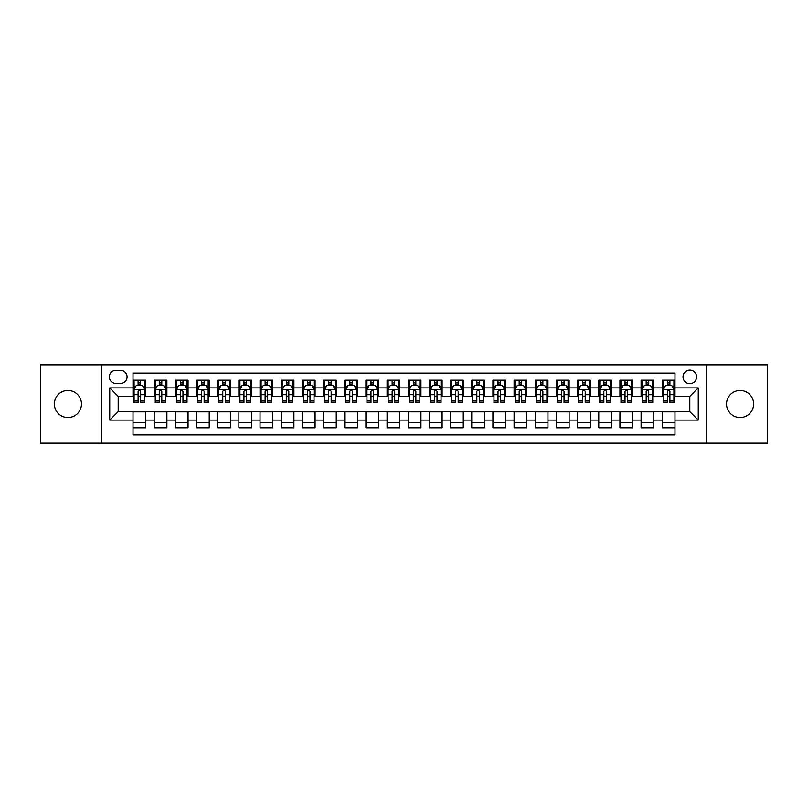 <?xml version="1.0" encoding="UTF-8"?>
<svg xmlns="http://www.w3.org/2000/svg" width="808" height="808" viewBox="0 0 808 808"><rect width="100%" height="100%" fill="white"/><g stroke="black" fill="none" stroke-linecap="round" stroke-linejoin="round"><path stroke-width="1.21" d="M740.077 390.456A13.544 13.544 0 0 0 726.533 404A13.544 13.544 0 0 0 740.077 417.544A13.544 13.544 0 0 0 753.632 404A13.544 13.544 0 0 0 740.077 390.456M67.922 390.456A13.544 13.544 0 0 0 54.368 404A13.544 13.544 0 0 0 67.922 417.544A13.544 13.544 0 0 0 81.467 404A13.544 13.544 0 0 0 67.922 390.456M689.8 370.125A6.777 6.777 0 0 0 683.023 376.902A6.777 6.777 0 0 0 689.8 383.679A6.777 6.777 0 0 0 696.577 376.902A6.777 6.777 0 0 0 689.8 370.125M706.737 443.168L767.6 443.168L767.6 364.832L706.737 364.832L706.737 443.168L101.263 443.168L101.263 364.832L40.4 364.832L40.4 443.168L101.263 443.168M674.983 380.184L662.277 380.184L662.277 387.911L653.813 387.911L653.813 396.375L662.277 396.375L662.277 387.911M653.813 387.911L653.813 380.184L641.108 380.184L641.108 387.911L632.644 387.911L632.644 396.375L641.108 396.375L641.108 387.911M632.644 387.911L632.644 380.184L619.938 380.184L619.938 387.911L611.464 387.911L611.464 396.375L619.938 396.375L619.938 387.911M611.464 387.911L611.464 380.184L598.768 380.184L598.768 387.911L590.295 387.911L590.295 396.375L598.768 396.375L598.768 387.911M590.295 387.911L590.295 380.184L577.599 380.184L577.599 387.911L569.125 387.911L569.125 396.375L577.599 396.375L577.599 387.911M569.125 387.911L569.125 380.184L556.429 380.184L556.429 387.911L547.955 387.911L547.955 396.375L556.429 396.375L556.429 387.911M547.955 387.911L547.955 380.184L535.26 380.184L535.26 387.911L526.786 387.911L526.786 396.375L535.26 396.375L535.26 387.911M526.786 387.911L526.786 380.184L514.09 380.184L514.09 387.911L505.616 387.911L505.616 396.375L514.09 396.375L514.09 387.911M505.616 387.911L505.616 380.184L492.91 380.184L492.91 387.911L484.446 387.911L484.446 396.375L492.91 396.375L492.91 387.911M484.446 387.911L484.446 380.184L471.741 380.184L471.741 387.911L463.277 387.911L463.277 396.375L471.741 396.375L471.741 387.911M463.277 387.911L463.277 380.184L450.571 380.184L450.571 387.911L442.107 387.911L442.107 396.375L450.571 396.375L450.571 387.911M442.107 387.911L442.107 380.184L429.401 380.184L429.401 387.911L420.938 387.911L420.938 396.375L429.401 396.375L429.401 387.911M420.938 387.911L420.938 380.184L408.232 380.184L408.232 387.911L399.768 387.911L399.768 396.375L408.232 396.375L408.232 387.911M399.768 387.911L399.768 380.184L387.062 380.184L387.062 387.911L378.599 387.911L378.599 396.375L387.062 396.375L387.062 387.911M378.599 387.911L378.599 380.184L365.893 380.184L365.893 387.911L357.429 387.911L357.429 396.375L365.893 396.375L365.893 387.911M357.429 387.911L357.429 380.184L344.723 380.184L344.723 387.911L336.259 387.911L336.259 396.375L344.723 396.375L344.723 387.911M336.259 387.911L336.259 380.184L323.554 380.184L323.554 387.911L315.09 387.911L315.09 396.375L323.554 396.375L323.554 387.911M315.09 387.911L315.09 380.184L302.384 380.184L302.384 387.911L293.91 387.911L293.91 396.375L302.384 396.375L302.384 387.911M293.91 387.911L293.91 380.184L281.214 380.184L281.214 387.911L272.74 387.911L272.74 396.375L281.214 396.375L281.214 387.911M272.74 387.911L272.74 380.184L260.045 380.184L260.045 387.911L251.571 387.911L251.571 396.375L260.045 396.375L260.045 387.911M251.571 387.911L251.571 380.184L238.875 380.184L238.875 387.911L230.401 387.911L230.401 396.375L238.875 396.375L238.875 387.911M230.401 387.911L230.401 380.184L217.706 380.184L217.706 387.911L209.232 387.911L209.232 396.375L217.706 396.375L217.706 387.911M209.232 387.911L209.232 380.184L196.536 380.184L196.536 387.911L188.062 387.911L188.062 396.375L196.536 396.375L196.536 387.911M188.062 387.911L188.062 380.184L175.356 380.184L175.356 387.911L166.892 387.911L166.892 396.375L175.356 396.375L175.356 387.911M166.892 387.911L166.892 380.184L154.187 380.184L154.187 396.375L145.723 396.375L145.723 380.184L133.017 380.184M133.017 427.816L145.723 427.816L145.723 411.625L154.187 411.625L154.187 427.816L166.892 427.816L166.892 411.625L175.356 411.625L175.356 420.089L166.892 420.089M175.356 420.089L175.356 427.816L188.062 427.816L188.062 411.625L196.536 411.625L196.536 420.089L188.062 420.089M196.536 420.089L196.536 427.816L209.232 427.816L209.232 411.625L217.706 411.625L217.706 420.089L209.232 420.089M217.706 420.089L217.706 427.816L230.401 427.816L230.401 411.625L238.875 411.625L238.875 420.089L230.401 420.089M238.875 420.089L238.875 427.816L251.571 427.816L251.571 411.625L260.045 411.625L260.045 420.089L251.571 420.089M260.045 420.089L260.045 427.816L272.74 427.816L272.74 411.625L281.214 411.625L281.214 420.089L272.74 420.089M281.214 420.089L281.214 427.816L293.91 427.816L293.91 411.625L302.384 411.625L302.384 420.089L293.91 420.089M302.384 420.089L302.384 427.816L315.09 427.816L315.09 411.625L323.554 411.625L323.554 420.089L315.09 420.089M323.554 420.089L323.554 427.816L336.259 427.816L336.259 411.625L344.723 411.625L344.723 420.089L336.259 420.089M344.723 420.089L344.723 427.816L357.429 427.816L357.429 411.625L365.893 411.625L365.893 420.089L357.429 420.089M365.893 420.089L365.893 427.816L378.599 427.816L378.599 411.625L387.062 411.625L387.062 420.089L378.599 420.089M387.062 420.089L387.062 427.816L399.768 427.816L399.768 411.625L408.232 411.625L408.232 420.089L399.768 420.089M408.232 420.089L408.232 427.816L420.938 427.816L420.938 411.625L429.401 411.625L429.401 420.089L420.938 420.089M429.401 420.089L429.401 427.816L442.107 427.816L442.107 411.625L450.571 411.625L450.571 420.089L442.107 420.089M450.571 420.089L450.571 427.816L463.277 427.816L463.277 411.625L471.741 411.625L471.741 420.089L463.277 420.089M471.741 420.089L471.741 427.816L484.446 427.816L484.446 411.625L492.91 411.625L492.91 420.089L484.446 420.089M492.91 420.089L492.91 427.816L505.616 427.816L505.616 411.625L514.09 411.625L514.09 420.089L505.616 420.089M514.09 420.089L514.09 427.816L526.786 427.816L526.786 411.625L535.26 411.625L535.26 420.089L526.786 420.089M535.26 420.089L535.26 427.816L547.955 427.816L547.955 411.625L556.429 411.625L556.429 420.089L547.955 420.089M556.429 420.089L556.429 427.816L569.125 427.816L569.125 411.625L577.599 411.625L577.599 420.089L569.125 420.089M577.599 420.089L577.599 427.816L590.295 427.816L590.295 411.625L598.768 411.625L598.768 420.089L590.295 420.089M598.768 420.089L598.768 427.816L611.464 427.816L611.464 411.625L619.938 411.625L619.938 420.089L611.464 420.089M619.938 420.089L619.938 427.816L632.644 427.816L632.644 411.625L641.108 411.625L641.108 420.089L632.644 420.089M641.108 420.089L641.108 427.816L653.813 427.816L653.813 411.625L662.277 411.625L662.277 420.089L653.813 420.089M115.867 383.467L120.533 383.467A6.565 6.565 0 0 0 127.088 376.902A6.565 6.565 0 0 0 120.533 370.337L115.867 370.337A6.565 6.565 0 0 0 109.312 376.902A6.565 6.565 0 0 0 115.867 383.467M706.737 364.832L101.263 364.832M674.983 387.911L674.983 373.094L133.017 373.094L133.017 396.375L118.2 396.375L118.2 411.625L133.017 411.625L133.017 434.906L674.983 434.906L674.983 411.625L689.8 411.625L689.8 396.375L674.983 396.375L674.983 387.911L698.264 387.911L698.264 420.089L674.983 420.089M133.017 420.089L109.737 420.089L109.737 387.911L133.017 387.911M662.277 420.089L662.277 427.816L674.983 427.816M133.017 385.477L134.078 385.477M138.097 385.477L140.643 385.477M144.662 385.477L145.723 385.477M133.017 396.162L134.078 396.162M138.097 396.162L140.643 396.162M144.662 396.162L145.723 396.162M133.017 411.838L145.723 411.838M133.017 422.523L145.723 422.523M154.187 396.162L155.247 396.162M159.267 396.162L161.812 396.162M165.832 396.162L166.892 396.162M154.187 385.477L155.247 385.477M159.267 385.477L161.812 385.477M165.832 385.477L166.892 385.477M154.187 411.838L166.892 411.838M154.187 422.523L166.892 422.523M175.356 411.838L188.062 411.838M175.356 422.523L188.062 422.523M175.356 385.477L176.417 385.477M180.447 385.477L182.982 385.477M187.002 385.477L188.062 385.477M175.356 396.162L176.417 396.162M180.447 396.162L182.982 396.162M187.002 396.162L188.062 396.162M196.536 411.838L209.232 411.838M196.536 422.523L209.232 422.523M196.536 385.477L197.586 385.477M201.616 385.477L204.151 385.477M208.171 385.477L209.232 385.477M196.536 396.162L197.586 396.162M201.616 396.162L204.151 396.162M208.171 396.162L209.232 396.162M217.706 411.838L230.401 411.838M217.706 422.523L230.401 422.523M217.706 385.477L218.756 385.477M222.786 385.477L225.321 385.477M229.341 385.477L230.401 385.477M217.706 396.162L218.756 396.162M222.786 396.162L225.321 396.162M229.341 396.162L230.401 396.162M238.875 411.838L251.571 411.838M238.875 422.523L251.571 422.523M238.875 385.477L239.925 385.477M243.955 385.477L246.491 385.477M250.51 385.477L251.571 385.477M238.875 396.162L239.925 396.162M243.955 396.162L246.491 396.162M250.51 396.162L251.571 396.162M260.045 411.838L272.74 411.838M260.045 422.523L272.74 422.523M260.045 385.477L261.105 385.477M265.125 385.477L267.66 385.477M271.69 385.477L272.74 385.477M260.045 396.162L261.105 396.162M265.125 396.162L267.66 396.162M271.69 396.162L272.74 396.162M281.214 411.838L293.91 411.838M281.214 422.523L293.91 422.523M281.214 385.477L282.275 385.477M286.295 385.477L288.83 385.477M292.86 385.477L293.91 385.477M281.214 396.162L282.275 396.162M286.295 396.162L288.83 396.162M292.86 396.162L293.91 396.162M302.384 411.838L315.09 411.838M302.384 422.523L315.09 422.523M302.384 385.477L303.444 385.477M307.464 385.477L309.999 385.477M314.029 385.477L315.09 385.477M302.384 396.162L303.444 396.162M307.464 396.162L309.999 396.162M314.029 396.162L315.09 396.162M323.554 411.838L336.259 411.838M323.554 422.523L336.259 422.523M323.554 385.477L324.614 385.477M328.634 385.477L331.179 385.477M335.199 385.477L336.259 385.477M323.554 396.162L324.614 396.162M328.634 396.162L331.179 396.162M335.199 396.162L336.259 396.162M344.723 411.838L357.429 411.838M344.723 422.523L357.429 422.523M344.723 385.477L345.784 385.477M349.803 385.477L352.349 385.477M356.368 385.477L357.429 385.477M344.723 396.162L345.784 396.162M349.803 396.162L352.349 396.162M356.368 396.162L357.429 396.162M365.893 411.838L378.599 411.838M365.893 422.523L378.599 422.523M365.893 385.477L366.953 385.477M370.973 385.477L373.518 385.477M377.538 385.477L378.599 385.477M365.893 396.162L366.953 396.162M370.973 396.162L373.518 396.162M377.538 396.162L378.599 396.162M387.062 411.838L399.768 411.838M387.062 422.523L399.768 422.523M387.062 385.477L388.123 385.477M392.143 385.477L394.688 385.477M398.708 385.477L399.768 385.477M387.062 396.162L388.123 396.162M392.143 396.162L394.688 396.162M398.708 396.162L399.768 396.162M408.232 411.838L420.938 411.838M408.232 422.523L420.938 422.523M408.232 385.477L409.292 385.477M413.312 385.477L415.857 385.477M419.877 385.477L420.938 385.477M408.232 396.162L409.292 396.162M413.312 396.162L415.857 396.162M419.877 396.162L420.938 396.162M429.401 411.838L442.107 411.838M429.401 422.523L442.107 422.523M429.401 385.477L430.462 385.477M434.482 385.477L437.027 385.477M441.047 385.477L442.107 385.477M429.401 396.162L430.462 396.162M434.482 396.162L437.027 396.162M441.047 396.162L442.107 396.162M450.571 411.838L463.277 411.838M450.571 422.523L463.277 422.523M450.571 385.477L451.632 385.477M455.651 385.477L458.197 385.477M462.216 385.477L463.277 385.477M450.571 396.162L451.632 396.162M455.651 396.162L458.197 396.162M462.216 396.162L463.277 396.162M471.741 411.838L484.446 411.838M471.741 422.523L484.446 422.523M471.741 385.477L472.801 385.477M476.821 385.477L479.366 385.477M483.386 385.477L484.446 385.477M471.741 396.162L472.801 396.162M476.821 396.162L479.366 396.162M483.386 396.162L484.446 396.162M492.91 411.838L505.616 411.838M492.91 422.523L505.616 422.523M492.91 385.477L493.971 385.477M498.001 385.477L500.536 385.477M504.556 385.477L505.616 385.477M492.91 396.162L493.971 396.162M498.001 396.162L500.536 396.162M504.556 396.162L505.616 396.162M514.09 411.838L526.786 411.838M514.09 422.523L526.786 422.523M514.09 385.477L515.14 385.477M519.17 385.477L521.705 385.477M525.725 385.477L526.786 385.477M514.09 396.162L515.14 396.162M519.17 396.162L521.705 396.162M525.725 396.162L526.786 396.162M535.26 411.838L547.955 411.838M535.26 422.523L547.955 422.523M535.26 385.477L536.31 385.477M540.34 385.477L542.875 385.477M546.895 385.477L547.955 385.477M535.26 396.162L536.31 396.162M540.34 396.162L542.875 396.162M546.895 396.162L547.955 396.162M556.429 411.838L569.125 411.838M556.429 422.523L569.125 422.523M556.429 385.477L557.49 385.477M561.51 385.477L564.045 385.477M568.075 385.477L569.125 385.477M556.429 396.162L557.49 396.162M561.51 396.162L564.045 396.162M568.075 396.162L569.125 396.162M577.599 411.838L590.295 411.838M577.599 422.523L590.295 422.523M577.599 385.477L578.659 385.477M582.679 385.477L585.214 385.477M589.244 385.477L590.295 385.477M577.599 396.162L578.659 396.162M582.679 396.162L585.214 396.162M589.244 396.162L590.295 396.162M598.768 411.838L611.464 411.838M598.768 422.523L611.464 422.523M598.768 385.477L599.829 385.477M603.849 385.477L606.384 385.477M610.414 385.477L611.464 385.477M598.768 396.162L599.829 396.162M603.849 396.162L606.384 396.162M610.414 396.162L611.464 396.162M619.938 411.838L632.644 411.838M619.938 422.523L632.644 422.523M619.938 385.477L620.999 385.477M625.018 385.477L627.553 385.477M631.583 385.477L632.644 385.477M619.938 396.162L620.999 396.162M625.018 396.162L627.553 396.162M631.583 396.162L632.644 396.162M641.108 411.838L653.813 411.838M641.108 422.523L653.813 422.523M641.108 385.477L642.168 385.477M646.188 385.477L648.733 385.477M652.753 385.477L653.813 385.477M641.108 396.162L642.168 396.162M646.188 396.162L648.733 396.162M652.753 396.162L653.813 396.162M662.277 411.838L674.983 411.838M662.277 422.523L674.983 422.523M662.277 385.477L663.338 385.477M667.357 385.477L669.903 385.477M673.923 385.477L674.983 385.477M662.277 396.162L663.338 396.162M667.357 396.162L669.903 396.162M673.923 396.162L674.983 396.162M118.2 396.375L109.737 387.911M118.2 411.625L109.737 420.089M698.264 387.911L689.8 396.375M698.264 420.089L689.8 411.625M140.643 382.931L138.097 382.931M144.662 401L140.643 401L140.643 402.727L144.662 402.727L144.662 389.82L142.551 385.578L136.198 385.578L134.078 389.82L134.078 402.727L138.097 402.727L138.097 401L134.078 401M134.078 389.82L134.078 380.184M144.662 389.82L144.662 380.184M138.097 385.578L138.097 380.184M140.643 380.184L140.643 385.578M140.643 401L140.643 391.405C139.794 389.769 138.946 389.769 138.097 391.405L138.097 401M161.812 382.931L159.267 382.931M165.832 401L161.812 401L161.812 402.727L165.832 402.727L165.832 389.82L163.721 385.578L157.368 385.578L155.247 389.82L155.247 402.727L159.267 402.727L159.267 401L155.247 401M155.247 389.82L155.247 380.184M165.832 389.82L165.832 380.184M159.267 385.578L159.267 380.184M161.812 380.184L161.812 385.578M161.812 401L161.812 391.405C160.964 389.769 160.115 389.769 159.267 391.405L159.267 401M182.982 382.931L180.447 382.931M187.002 401L182.982 401L182.982 402.727L187.002 402.727L187.002 389.82L184.891 385.578L178.538 385.578L176.417 389.82L176.417 402.727L180.447 402.727L180.447 401L176.417 401M176.417 389.82L176.417 380.184M187.002 389.82L187.002 380.184M180.447 385.578L180.447 380.184M182.982 380.184L182.982 385.578M182.982 401L182.982 391.405C182.133 389.769 181.285 389.769 180.447 391.405L180.447 401M204.151 382.931L201.616 382.931M208.171 401L204.151 401L204.151 402.727L208.171 402.727L208.171 389.82L206.06 385.578L199.707 385.578L197.586 389.82L197.586 402.727L201.616 402.727L201.616 401L197.586 401M197.586 389.82L197.586 380.184M208.171 389.82L208.171 380.184M201.616 385.578L201.616 380.184M204.151 380.184L204.151 385.578M204.151 401L204.151 391.405C203.303 389.769 202.465 389.769 201.616 391.405L201.616 401M225.321 382.931L222.786 382.931M229.341 401L225.321 401L225.321 402.727L229.341 402.727L229.341 389.82L227.23 385.578L220.877 385.578L218.756 389.82L218.756 402.727L222.786 402.727L222.786 401L218.756 401M218.756 389.82L218.756 380.184M229.341 389.82L229.341 380.184M222.786 385.578L222.786 380.184M225.321 380.184L225.321 385.578M225.321 401L225.321 391.405C224.472 389.769 223.634 389.769 222.786 391.405L222.786 401M246.491 382.931L243.955 382.931M250.51 401L246.491 401L246.491 402.727L250.51 402.727L250.51 389.82L248.399 385.578L242.047 385.578L239.925 389.82L239.925 402.727L243.955 402.727L243.955 401L239.925 401M239.925 389.82L239.925 380.184M250.51 389.82L250.51 380.184M243.955 385.578L243.955 380.184M246.491 380.184L246.491 385.578M246.491 401L246.491 391.405C245.652 389.769 244.804 389.769 243.955 391.405L243.955 401M267.66 382.931L265.125 382.931M271.69 401L267.66 401L267.66 402.727L271.69 402.727L271.69 389.82L269.569 385.578L263.216 385.578L261.105 389.82L261.105 402.727L265.125 402.727L265.125 401L261.105 401M261.105 389.82L261.105 380.184M271.69 389.82L271.69 380.184M265.125 385.578L265.125 380.184M267.66 380.184L267.66 385.578M267.66 401L267.66 391.405C266.822 389.769 265.973 389.769 265.125 391.405L265.125 401M288.83 382.931L286.295 382.931M292.86 401L288.83 401L288.83 402.727L292.86 402.727L292.86 389.82L290.739 385.578L284.386 385.578L282.275 389.82L282.275 402.727L286.295 402.727L286.295 401L282.275 401M282.275 389.82L282.275 380.184M292.86 389.82L292.86 380.184M286.295 385.578L286.295 380.184M288.83 380.184L288.83 385.578M288.83 401L288.83 391.405C287.991 389.769 287.143 389.769 286.295 391.405L286.295 401M309.999 382.931L307.464 382.931M314.029 401L309.999 401L309.999 402.727L314.029 402.727L314.029 389.82L311.908 385.578L305.555 385.578L303.444 389.82L303.444 402.727L307.464 402.727L307.464 401L303.444 401M303.444 389.82L303.444 380.184M314.029 389.82L314.029 380.184M307.464 385.578L307.464 380.184M309.999 380.184L309.999 385.578M309.999 401L309.999 391.405C309.161 389.769 308.313 389.769 307.464 391.405L307.464 401M331.179 382.931L328.634 382.931M335.199 401L331.179 401L331.179 402.727L335.199 402.727L335.199 389.82L333.078 385.578L326.725 385.578L324.614 389.82L324.614 402.727L328.634 402.727L328.634 401L324.614 401M324.614 389.82L324.614 380.184M335.199 389.82L335.199 380.184M328.634 385.578L328.634 380.184M331.179 380.184L331.179 385.578M331.179 401L331.179 391.405C330.331 389.769 329.482 389.769 328.634 391.405L328.634 401M352.349 382.931L349.803 382.931M356.368 401L352.349 401L352.349 402.727L356.368 402.727L356.368 389.82L354.247 385.578L347.894 385.578L345.784 389.82L345.784 402.727L349.803 402.727L349.803 401L345.784 401M345.784 389.82L345.784 380.184M356.368 389.82L356.368 380.184M349.803 385.578L349.803 380.184M352.349 380.184L352.349 385.578M352.349 401L352.349 391.405C351.5 389.769 350.652 389.769 349.803 391.405L349.803 401M373.518 382.931L370.973 382.931M377.538 401L373.518 401L373.518 402.727L377.538 402.727L377.538 389.82L375.417 385.578L369.064 385.578L366.953 389.82L366.953 402.727L370.973 402.727L370.973 401L366.953 401M366.953 389.82L366.953 380.184M377.538 389.82L377.538 380.184M370.973 385.578L370.973 380.184M373.518 380.184L373.518 385.578M373.518 401L373.518 391.405C372.67 389.769 371.821 389.769 370.973 391.405L370.973 401M394.688 382.931L392.143 382.931M398.708 401L394.688 401L394.688 402.727L398.708 402.727L398.708 389.82L396.587 385.578L390.244 385.578L388.123 389.82L388.123 402.727L392.143 402.727L392.143 401L388.123 401M388.123 389.82L388.123 380.184M398.708 389.82L398.708 380.184M392.143 385.578L392.143 380.184M394.688 380.184L394.688 385.578M394.688 401L394.688 391.405C393.839 389.769 392.991 389.769 392.143 391.405L392.143 401M415.857 382.931L413.312 382.931M419.877 401L415.857 401L415.857 402.727L419.877 402.727L419.877 389.82L417.756 385.578L411.413 385.578L409.292 389.82L409.292 402.727L413.312 402.727L413.312 401L409.292 401M409.292 389.82L409.292 380.184M419.877 389.82L419.877 380.184M413.312 385.578L413.312 380.184M415.857 380.184L415.857 385.578M415.857 401L415.857 391.405C415.009 389.769 414.161 389.769 413.312 391.405L413.312 401M437.027 382.931L434.482 382.931M441.047 401L437.027 401L437.027 402.727L441.047 402.727L441.047 389.82L438.936 385.578L432.583 385.578L430.462 389.82L430.462 402.727L434.482 402.727L434.482 401L430.462 401M430.462 389.82L430.462 380.184M441.047 389.82L441.047 380.184M434.482 385.578L434.482 380.184M437.027 380.184L437.027 385.578M437.027 401L437.027 391.405C436.179 389.769 435.33 389.769 434.482 391.405L434.482 401M458.197 382.931L455.651 382.931M462.216 401L458.197 401L458.197 402.727L462.216 402.727L462.216 389.82L460.106 385.578L453.753 385.578L451.632 389.82L451.632 402.727L455.651 402.727L455.651 401L451.632 401M451.632 389.82L451.632 380.184M462.216 389.82L462.216 380.184M455.651 385.578L455.651 380.184M458.197 380.184L458.197 385.578M458.197 401L458.197 391.405C457.348 389.769 456.5 389.769 455.651 391.405L455.651 401M479.366 382.931L476.821 382.931M483.386 401L479.366 401L479.366 402.727L483.386 402.727L483.386 389.82L481.275 385.578L474.922 385.578L472.801 389.82L472.801 402.727L476.821 402.727L476.821 401L472.801 401M472.801 389.82L472.801 380.184M483.386 389.82L483.386 380.184M476.821 385.578L476.821 380.184M479.366 380.184L479.366 385.578M479.366 401L479.366 391.405C478.518 389.769 477.669 389.769 476.821 391.405L476.821 401M500.536 382.931L498.001 382.931M504.556 401L500.536 401L500.536 402.727L504.556 402.727L504.556 389.82L502.445 385.578L496.092 385.578L493.971 389.82L493.971 402.727L498.001 402.727L498.001 401L493.971 401M493.971 389.82L493.971 380.184M504.556 389.82L504.556 380.184M498.001 385.578L498.001 380.184M500.536 380.184L500.536 385.578M500.536 401L500.536 391.405C499.687 389.769 498.849 389.769 498.001 391.405L498.001 401M521.705 382.931L519.17 382.931M525.725 401L521.705 401L521.705 402.727L525.725 402.727L525.725 389.82L523.614 385.578L517.261 385.578L515.14 389.82L515.14 402.727L519.17 402.727L519.17 401L515.14 401M515.14 389.82L515.14 380.184M525.725 389.82L525.725 380.184M519.17 385.578L519.17 380.184M521.705 380.184L521.705 385.578M521.705 401L521.705 391.405C520.857 389.769 520.019 389.769 519.17 391.405L519.17 401M542.875 382.931L540.34 382.931M546.895 401L542.875 401L542.875 402.727L546.895 402.727L546.895 389.82L544.784 385.578L538.431 385.578L536.31 389.82L536.31 402.727L540.34 402.727L540.34 401L536.31 401M536.31 389.82L536.31 380.184M546.895 389.82L546.895 380.184M540.34 385.578L540.34 380.184M542.875 380.184L542.875 385.578M542.875 401L542.875 391.405C542.027 389.769 541.188 389.769 540.34 391.405L540.34 401M564.045 382.931L561.51 382.931M568.075 401L564.045 401L564.045 402.727L568.075 402.727L568.075 389.82L565.954 385.578L559.601 385.578L557.49 389.82L557.49 402.727L561.51 402.727L561.51 401L557.49 401M557.49 389.82L557.49 380.184M568.075 389.82L568.075 380.184M561.51 385.578L561.51 380.184M564.045 380.184L564.045 385.578M564.045 401L564.045 391.405C563.206 389.769 562.358 389.769 561.51 391.405L561.51 401M585.214 382.931L582.679 382.931M589.244 401L585.214 401L585.214 402.727L589.244 402.727L589.244 389.82L587.123 385.578L580.77 385.578L578.659 389.82L578.659 402.727L582.679 402.727L582.679 401L578.659 401M578.659 389.82L578.659 380.184M589.244 389.82L589.244 380.184M582.679 385.578L582.679 380.184M585.214 380.184L585.214 385.578M585.214 401L585.214 391.405C584.376 389.769 583.528 389.769 582.679 391.405L582.679 401M606.384 382.931L603.849 382.931M610.414 401L606.384 401L606.384 402.727L610.414 402.727L610.414 389.82L608.293 385.578L601.94 385.578L599.829 389.82L599.829 402.727L603.849 402.727L603.849 401L599.829 401M599.829 389.82L599.829 380.184M610.414 389.82L610.414 380.184M603.849 385.578L603.849 380.184M606.384 380.184L606.384 385.578M606.384 401L606.384 391.405C605.545 389.769 604.697 389.769 603.849 391.405L603.849 401M627.553 382.931L625.018 382.931M631.583 401L627.553 401L627.553 402.727L631.583 402.727L631.583 389.82L629.462 385.578L623.109 385.578L620.999 389.82L620.999 402.727L625.018 402.727L625.018 401L620.999 401M620.999 389.82L620.999 380.184M631.583 389.82L631.583 380.184M625.018 385.578L625.018 380.184M627.553 380.184L627.553 385.578M627.553 401L627.553 391.405C626.715 389.769 625.867 389.769 625.018 391.405L625.018 401M648.733 382.931L646.188 382.931M652.753 401L648.733 401L648.733 402.727L652.753 402.727L652.753 389.82L650.632 385.578L644.279 385.578L642.168 389.82L642.168 402.727L646.188 402.727L646.188 401L642.168 401M642.168 389.82L642.168 380.184M652.753 389.82L652.753 380.184M646.188 385.578L646.188 380.184M648.733 380.184L648.733 385.578M648.733 401L648.733 391.405C647.885 389.769 647.036 389.769 646.188 391.405L646.188 401M669.903 382.931L667.357 382.931M673.923 401L669.903 401L669.903 402.727L673.923 402.727L673.923 389.82L671.802 385.578L665.449 385.578L663.338 389.82L663.338 402.727L667.357 402.727L667.357 401L663.338 401M663.338 389.82L663.338 380.184M673.923 389.82L673.923 380.184M667.357 385.578L667.357 380.184M669.903 380.184L669.903 385.578M669.903 401L669.903 391.405C669.054 389.769 668.206 389.769 667.357 391.405L667.357 401M154.187 420.089L145.723 420.089M154.187 387.911L145.723 387.911M144.612 389.709L134.128 389.709M134.078 386.749L135.613 386.749M143.127 386.749L144.662 386.749M138.097 394.718L134.078 394.718M144.662 394.718L140.643 394.718M140.643 384.285L138.097 384.285M165.781 389.709L155.298 389.709M155.247 386.749L156.782 386.749M164.297 386.749L165.832 386.749M159.267 394.718L155.247 394.718M165.832 394.718L161.812 394.718M161.812 384.285L159.267 384.285M186.951 389.709L176.467 389.709M176.417 386.749L177.952 386.749M185.466 386.749L187.002 386.749M180.447 394.718L176.417 394.718M187.002 394.718L182.982 394.718M182.982 384.285L180.447 384.285M208.121 389.709L197.647 389.709M197.586 386.749L199.121 386.749M206.636 386.749L208.171 386.749M201.616 394.718L197.586 394.718M208.171 394.718L204.151 394.718M204.151 384.285L201.616 384.285M229.29 389.709L218.817 389.709M218.756 386.749L220.291 386.749M227.806 386.749L229.341 386.749M222.786 394.718L218.756 394.718M229.341 394.718L225.321 394.718M225.321 384.285L222.786 384.285M250.46 389.709L239.986 389.709M239.925 386.749L241.461 386.749M248.985 386.749L250.51 386.749M243.955 394.718L239.925 394.718M250.51 394.718L246.491 394.718M246.491 384.285L243.955 384.285M271.629 389.709L261.156 389.709M261.105 386.749L262.63 386.749M270.155 386.749L271.69 386.749M265.125 394.718L261.105 394.718M271.69 394.718L267.66 394.718M267.66 384.285L265.125 384.285M292.799 389.709L282.325 389.709M282.275 386.749L283.81 386.749M291.324 386.749L292.86 386.749M286.295 394.718L282.275 394.718M292.86 394.718L288.83 394.718M288.83 384.285L286.295 384.285M313.969 389.709L303.495 389.709M303.444 386.749L304.98 386.749M312.494 386.749L314.029 386.749M307.464 394.718L303.444 394.718M314.029 394.718L309.999 394.718M309.999 384.285L307.464 384.285M335.148 389.709L324.664 389.709M324.614 386.749L326.149 386.749M333.664 386.749L335.199 386.749M328.634 394.718L324.614 394.718M335.199 394.718L331.179 394.718M331.179 384.285L328.634 384.285M356.318 389.709L345.834 389.709M345.784 386.749L347.319 386.749M354.833 386.749L356.368 386.749M349.803 394.718L345.784 394.718M356.368 394.718L352.349 394.718M352.349 384.285L349.803 384.285M377.488 389.709L367.004 389.709M366.953 386.749L368.488 386.749M376.003 386.749L377.538 386.749M370.973 394.718L366.953 394.718M377.538 394.718L373.518 394.718M373.518 384.285L370.973 384.285M398.657 389.709L388.173 389.709M388.123 386.749L389.658 386.749M397.172 386.749L398.708 386.749M392.143 394.718L388.123 394.718M398.708 394.718L394.688 394.718M394.688 384.285L392.143 384.285M419.827 389.709L409.343 389.709M409.292 386.749L410.828 386.749M418.342 386.749L419.877 386.749M413.312 394.718L409.292 394.718M419.877 394.718L415.857 394.718M415.857 384.285L413.312 384.285M440.996 389.709L430.512 389.709M430.462 386.749L431.997 386.749M439.512 386.749L441.047 386.749M434.482 394.718L430.462 394.718M441.047 394.718L437.027 394.718M437.027 384.285L434.482 384.285M462.166 389.709L451.682 389.709M451.632 386.749L453.167 386.749M460.681 386.749L462.216 386.749M455.651 394.718L451.632 394.718M462.216 394.718L458.197 394.718M458.197 384.285L455.651 384.285M483.336 389.709L472.852 389.709M472.801 386.749L474.336 386.749M481.851 386.749L483.386 386.749M476.821 394.718L472.801 394.718M483.386 394.718L479.366 394.718M479.366 384.285L476.821 384.285M504.505 389.709L494.031 389.709M493.971 386.749L495.506 386.749M503.02 386.749L504.556 386.749M498.001 394.718L493.971 394.718M504.556 394.718L500.536 394.718M500.536 384.285L498.001 384.285M525.675 389.709L515.201 389.709M515.14 386.749L516.676 386.749M524.19 386.749L525.725 386.749M519.17 394.718L515.14 394.718M525.725 394.718L521.705 394.718M521.705 384.285L519.17 384.285M546.844 389.709L536.371 389.709M536.31 386.749L537.845 386.749M545.37 386.749L546.895 386.749M540.34 394.718L536.31 394.718M546.895 394.718L542.875 394.718M542.875 384.285L540.34 384.285M568.014 389.709L557.54 389.709M557.49 386.749L559.015 386.749M566.539 386.749L568.075 386.749M561.51 394.718L557.49 394.718M568.075 394.718L564.045 394.718M564.045 384.285L561.51 384.285M589.183 389.709L578.71 389.709M578.659 386.749L580.195 386.749M587.709 386.749L589.244 386.749M582.679 394.718L578.659 394.718M589.244 394.718L585.214 394.718M585.214 384.285L582.679 384.285M610.353 389.709L599.879 389.709M599.829 386.749L601.364 386.749M608.879 386.749L610.414 386.749M603.849 394.718L599.829 394.718M610.414 394.718L606.384 394.718M606.384 384.285L603.849 384.285M631.533 389.709L621.049 389.709M620.999 386.749L622.534 386.749M630.048 386.749L631.583 386.749M625.018 394.718L620.999 394.718M631.583 394.718L627.553 394.718M627.553 384.285L625.018 384.285M652.702 389.709L642.219 389.709M642.168 386.749L643.703 386.749M651.218 386.749L652.753 386.749M646.188 394.718L642.168 394.718M652.753 394.718L648.733 394.718M648.733 384.285L646.188 384.285M673.872 389.709L663.388 389.709M663.338 386.749L664.873 386.749M672.387 386.749L673.923 386.749M667.357 394.718L663.338 394.718M673.923 394.718L669.903 394.718M669.903 384.285L667.357 384.285"/></g></svg>
